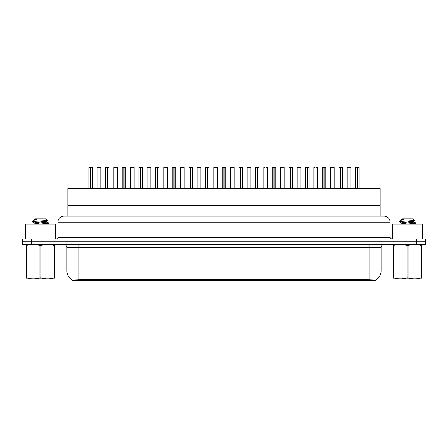 <?xml version="1.0" encoding="UTF-8"?>
<svg xmlns="http://www.w3.org/2000/svg" width="448" height="448" viewBox="0 0 448 448"><rect width="100%" height="100%" fill="white"/><g stroke="black" fill="none" stroke-linecap="round" stroke-linejoin="round"><path stroke-width="0.67" d="M66.03 216.177L67.838 216.177L67.838 205.346L380.162 205.346L380.162 188.496L67.838 188.496L67.838 205.346L380.162 205.346L380.162 216.177M375.95 280.566L72.05 280.566L72.05 279.972M66.931 270.939L78.966 270.939L78.966 247.47L66.931 247.47L66.931 270.939A10.534 10.534 0 0 0 72.083 279.994L80.17 279.686L367.83 279.686L375.917 279.994A10.534 10.534 0 0 0 381.069 270.939L381.069 247.47A3.007 3.007 0 0 1 384.076 244.462M425.6 244.462L425.6 241.752L22.4 241.752L22.4 244.462L31.427 244.462L31.427 241.752L22.4 241.752L22.4 239.047L31.427 239.047L31.427 241.752L425.6 241.752L425.6 244.462L31.427 244.462M390.096 222.197L57.904 222.197A6.02 6.02 0 0 1 63.924 216.177L384.076 216.177A6.02 6.02 0 0 1 390.096 222.197L390.096 237.541L391.597 239.047M57.904 222.197L57.904 237.541A1.506 1.506 0 0 1 56.403 239.047M425.6 239.047L425.6 241.752L425.6 239.047L31.427 239.047M90.72 167.49L92.45 167.49L90.72 167.49L90.72 188.496M90.67 188.496L90.72 167.434M90.569 167.434L88.838 167.49L90.619 167.434L90.619 188.496M92.389 167.434L91.246 167.434L92.389 167.434M90.619 167.434L91.246 167.434M92.45 167.49L92.45 188.496M88.838 167.49L88.838 188.496M90.563 167.49L90.563 188.496M100.783 167.49L97.171 167.49L100.783 167.49L100.783 188.496M98.375 167.434L97.233 167.434M97.171 167.49L97.171 188.496M90.042 167.434L88.9 167.434M107.391 167.49L109.116 167.49L107.391 167.49L107.391 188.496M107.341 188.496L107.391 167.434M107.234 167.434L105.51 167.49L107.285 167.434L107.285 188.496M109.06 167.434L107.912 167.434L109.06 167.434M107.285 167.434L107.912 167.434M109.116 167.49L109.116 188.496M105.51 167.49L105.51 188.496M107.234 167.49L107.234 188.496M124.062 167.49L125.787 167.49L124.062 167.49L124.062 188.496M124.006 188.496L124.057 167.434M123.906 167.434L122.175 167.49L123.956 167.434L123.956 188.496M125.726 167.434L124.583 167.434L125.726 167.434M123.956 167.434L124.583 167.434M125.787 167.49L125.787 188.496M122.175 167.49L122.175 188.496M123.906 167.49L123.906 188.496M140.728 167.49L142.458 167.49L140.728 167.49L140.728 188.496M140.678 188.496L140.728 167.434M140.577 167.434L138.846 167.49L140.627 167.434L140.627 188.496M142.397 167.434L141.254 167.434L142.397 167.434M140.627 167.434L141.254 167.434M142.458 167.49L142.458 188.496L142.458 167.49M138.846 167.49L138.846 188.496M140.571 167.49L140.571 188.496M157.399 167.49L159.13 167.49L157.399 167.49L157.399 188.496M157.349 188.496L157.399 167.434M157.248 167.434L155.518 167.49L157.293 167.434L157.293 188.496M159.068 167.434L157.926 167.434L159.068 167.434M157.293 167.434L157.926 167.434M159.13 167.49L159.13 188.496L159.13 167.49M155.518 167.49L155.518 188.496M157.242 167.49L157.242 188.496M117.454 167.49L113.842 167.49L117.454 167.49L117.454 188.496M115.046 167.434L113.904 167.434M113.842 167.49L113.842 188.496M134.12 167.49L130.514 167.49L134.12 167.49L134.12 188.496M131.718 167.434L130.57 167.434M130.514 167.49L130.514 188.496M150.791 167.49L147.179 167.49L150.791 167.49L150.791 188.496M148.383 167.434L147.241 167.434M147.179 167.49L147.179 188.496M55.496 239.047L55.496 224.062L25.407 224.062L25.407 239.047M422.593 239.047L422.593 224.062L392.504 224.062L392.504 239.047M54.785 278.908L26.124 278.908M54.785 278.046L54.785 277.85C54.785 279.306 54.785 279.306 54.785 277.85L54.253 277.85L54.253 245.375L50.294 244.462M44.929 244.462L40.986 245.375L40.986 277.85C45.388 279.306 49.812 279.306 54.253 277.85M40.986 277.85L39.922 277.85L39.922 245.375L35.963 244.462M40.986 245.375L39.922 245.375M54.785 245.179L54.785 245.375C54.785 243.919 54.785 243.919 54.785 245.375L54.253 245.375M40.953 224.062L48.86 223.143L44.47 222.494M46.799 224.062L48.798 223.686L48.86 223.143M48.205 223.384L41.81 222.768M34.199 222.998L32.049 221.71M32.318 221.558L47.723 220.494L46.183 218.887L34.72 218.887L34.205 219.492M32.049 221.558L33.074 220.601L36.462 219.492L35.47 219.492M30.598 244.462L26.124 245.375C26.124 243.919 26.124 243.919 26.124 245.375L26.124 245.179M54.785 245.375L54.785 277.85M26.656 245.375L26.656 277.85L26.124 277.85L26.124 245.375M26.656 277.85C31.058 279.306 35.482 279.306 39.922 277.85M26.124 277.85C26.124 279.306 26.124 279.306 26.124 277.85L26.124 278.046M34.115 223.86L34.115 222.902L46.71 221.088L47.723 220.494M33.695 224.062L46.794 221.95L44.979 221.469M33.074 220.601L36.462 219.492M421.876 278.908L393.215 278.908M421.876 278.046L421.876 277.85C421.876 279.306 421.876 279.306 421.876 277.85L421.344 277.85L421.344 245.375L417.39 244.462M412.02 244.462L408.078 245.375L408.078 277.85C412.485 279.306 416.903 279.306 421.344 277.85M408.078 277.85L407.014 277.85L407.014 245.375L403.06 244.462M408.078 245.375L407.014 245.375M421.876 245.179L421.876 245.375C421.876 243.919 421.876 243.919 421.876 245.375L421.344 245.375M408.044 224.062L415.951 223.143L411.566 222.494M413.89 224.062L415.895 223.686L415.951 223.143M415.296 223.384L408.901 222.768M401.29 222.998L399.14 221.71M399.414 221.558L414.814 220.494L413.28 218.887L401.817 218.887L401.302 219.492M399.14 221.558L400.17 220.601L403.553 219.492L402.562 219.492M397.69 244.462L393.215 245.375C393.215 243.919 393.215 243.919 393.215 245.375L393.215 245.179M421.876 245.375L421.876 277.85M393.747 245.375L393.747 277.85L393.215 277.85L393.215 245.375M393.747 277.85C398.154 279.306 402.573 279.306 407.014 277.85M393.215 277.85C393.215 279.306 393.215 279.306 393.215 277.85L393.215 278.046M401.206 223.86L401.206 222.902L413.801 221.088L414.814 220.494M400.786 224.062L413.885 221.95L412.07 221.469M400.17 220.601L403.553 219.492M174.07 167.49L175.795 167.49L174.07 167.49L174.07 188.496M174.02 188.496L174.065 167.434M173.914 167.434L172.183 167.49L173.964 167.434L173.964 188.496M175.734 167.434L174.591 167.434L175.734 167.434M173.964 167.434L174.591 167.434M175.795 167.49L175.795 188.496M172.183 167.49L172.183 188.496M173.914 167.49L173.914 188.496M190.742 167.49L192.466 167.49L190.742 167.49L190.742 188.496M190.686 188.496L190.736 167.434M190.585 167.434L188.854 167.49L190.635 167.434L190.635 188.496M192.405 167.434L191.262 167.434L192.405 167.434M190.635 167.434L191.262 167.434M192.466 167.49L192.466 188.496L192.466 167.49M188.854 167.49L188.854 188.496M190.585 167.49L190.585 188.496M207.407 167.49L209.138 167.49L207.407 167.49L207.407 188.496M207.357 188.496L207.407 167.434M207.256 167.434L205.526 167.49L207.306 167.434L207.306 188.496M209.076 167.434L207.934 167.434L209.076 167.434M207.306 167.434L207.934 167.434M209.138 167.49L209.138 188.496M205.526 167.49L205.526 188.496M207.25 167.49L207.25 188.496M167.462 167.49L163.85 167.49L167.462 167.49L167.462 188.496M165.054 167.434L163.912 167.434M163.85 167.49L163.85 188.496M184.134 167.49L180.522 167.49L184.134 167.49L184.134 188.496M182.93 167.434L180.583 167.434M180.522 167.49L180.522 188.496M200.799 167.49L197.193 167.49L200.799 167.49L200.799 188.496M198.391 167.434L197.249 167.434M197.193 167.49L197.193 188.496M224.078 167.49L225.803 167.49L224.078 167.49L224.078 188.496M224.028 188.496L224.078 167.434M223.922 167.434L222.197 167.49L223.972 167.434L223.972 188.496M225.747 167.434L224.599 167.434L225.747 167.434M223.972 167.434L224.599 167.434M225.803 167.49L225.803 188.496L225.803 167.49M222.197 167.49L222.197 188.496M223.922 167.49L223.922 188.496M240.75 167.49L242.474 167.49L240.75 167.49L240.75 188.496M240.694 188.496L240.744 167.434M240.593 167.434L238.862 167.49L240.643 167.434L240.643 188.496M242.413 167.434L241.27 167.434L242.413 167.434M240.643 167.434L241.27 167.434M242.474 167.49L242.474 188.496L242.474 167.49M238.862 167.49L238.862 188.496L238.862 167.49M240.593 167.49L240.593 188.496M257.415 167.49L259.146 167.49L257.415 167.49L257.415 188.496M257.365 188.496L257.415 167.434M257.264 167.434L255.534 167.49L257.314 167.434L257.314 188.496M259.084 167.434L257.942 167.434L259.084 167.434M257.314 167.434L257.942 167.434M259.146 167.49L259.146 188.496L259.146 167.49M255.534 167.49L255.534 188.496L255.534 167.49M257.258 167.49L257.258 188.496M274.086 167.49L275.817 167.49L274.086 167.49L274.086 188.496M274.036 188.496L274.086 167.434M273.935 167.434L272.205 167.49L273.98 167.434L273.98 188.496M275.755 167.434L274.613 167.434L275.755 167.434M273.98 167.434L274.613 167.434M275.817 167.49L275.817 188.496L275.817 167.49M272.205 167.49L272.205 188.496L272.205 167.49M273.93 167.49L273.93 188.496M290.758 167.49L292.482 167.49L290.758 167.49L290.758 188.496M290.707 188.496L290.752 167.434M290.601 167.434L288.87 167.49L290.651 167.434L290.651 188.496M292.426 167.434L291.278 167.434L292.426 167.434M290.651 167.434L291.278 167.434M292.482 167.49L292.482 188.496L292.482 167.49M288.87 167.49L288.87 188.496L288.87 167.49M290.601 167.49L290.601 188.496M217.47 167.49L213.858 167.49L217.47 167.49L217.47 188.496M216.266 167.434L213.92 167.434M213.858 167.49L213.858 188.496M234.08 167.434L230.591 167.434M230.53 167.49L230.53 188.496M234.142 167.49L234.142 188.496M250.751 167.434L249.609 167.434M248.405 167.434L247.257 167.434M247.201 167.49L247.201 188.496M250.807 167.49L250.807 188.496M267.417 167.434L266.274 167.434M265.07 167.434L263.928 167.434M263.866 167.49L263.866 188.496M267.478 167.49L267.478 188.496M284.15 167.49L280.538 167.49L284.15 167.49L284.15 188.496M282.369 167.434L280.599 167.434M280.538 167.49L280.538 188.496M307.429 167.49L309.154 167.49L307.429 167.49L307.429 188.496M307.373 188.496L307.423 167.434M307.272 167.434L305.542 167.49L307.322 167.434L307.322 188.496M309.092 167.434L307.95 167.434L309.092 167.434M307.322 167.434L307.95 167.434M309.154 167.49L309.154 188.496L309.154 167.49M305.542 167.49L305.542 188.496M307.272 167.49L307.272 188.496M324.094 167.49L325.825 167.49L324.094 167.49L324.094 188.496M324.044 188.496L324.094 167.434M323.943 167.434L322.213 167.49L323.994 167.434L323.994 188.496M325.763 167.434L324.621 167.434L325.763 167.434M323.994 167.434L324.621 167.434M325.825 167.49L325.825 188.496M322.213 167.49L322.213 188.496M323.938 167.49L323.938 188.496M340.766 167.49L342.49 167.49L340.766 167.49L340.766 188.496M340.715 188.496L340.766 167.434M340.609 167.434L338.884 167.49L340.659 167.434L340.659 188.496M342.434 167.434L341.286 167.434L342.434 167.434M340.659 167.434L341.286 167.434M342.49 167.49L342.49 188.496M338.884 167.49L338.884 188.496M340.609 167.49L340.609 188.496M357.437 167.49L359.162 167.49L357.437 167.49L357.437 188.496M357.381 188.496L357.431 167.434M357.28 167.434L355.55 167.49L357.33 167.434L357.33 188.496M359.1 167.434L357.958 167.434L359.1 167.434M357.33 167.434L357.958 167.434M359.162 167.49L359.162 188.496M355.55 167.49L355.55 188.496M357.28 167.49L357.28 188.496M300.759 167.434L297.27 167.434M297.209 167.49L297.209 188.496M300.821 167.49L300.821 188.496M317.43 167.434L316.282 167.434M315.078 167.434L313.936 167.434M313.88 167.49L313.88 188.496M317.486 167.49L317.486 188.496M334.096 167.434L330.607 167.434M330.546 167.49L330.546 188.496M334.158 167.49L334.158 188.496M350.829 167.49L347.217 167.49L350.829 167.49L350.829 188.496M349.625 167.434L347.278 167.434M347.217 167.49L347.217 188.496M106.714 167.434L105.566 167.434M123.379 167.434L122.237 167.434M140.05 167.434L138.908 167.434M156.722 167.434L155.574 167.434M173.387 167.434L172.245 167.434M190.058 167.434L188.916 167.434M206.73 167.434L205.587 167.434M223.401 167.434L222.253 167.434M240.066 167.434L238.924 167.434M256.738 167.434L255.595 167.434M273.409 167.434L272.266 167.434M290.074 167.434L288.932 167.434M306.746 167.434L305.603 167.434M323.417 167.434L322.274 167.434M340.088 167.434L338.94 167.434M356.754 167.434L355.611 167.434M76.866 216.177L76.866 188.496M371.134 216.177L371.134 188.496M80.17 280.566L80.17 279.686M367.83 280.566L367.83 279.686M369.034 244.462L369.034 247.47L78.966 247.47L78.966 244.462M381.069 247.47L369.034 247.47L369.034 270.939L381.069 270.939M369.034 279.742L369.034 270.939L78.966 270.939L78.966 279.742M416.573 244.462L416.573 239.047M69.944 239.047L69.944 216.177M57.904 237.541L390.096 237.541M378.056 216.177L378.056 239.047M66.931 247.47C66.752 245.644 65.75 244.642 63.924 244.462M32.306 278.869L31.97 279.065M34.115 219.492L34.115 220.035M46.794 220.993L46.794 221.95M46.71 221.855L48.798 223.076M48.798 223.686L48.16 224.062M399.398 278.869L399.062 279.065M401.206 219.492L401.206 220.035M413.885 220.993L413.885 221.95M413.801 221.855L415.895 223.076M415.895 223.686L415.251 224.062"/></g></svg>
